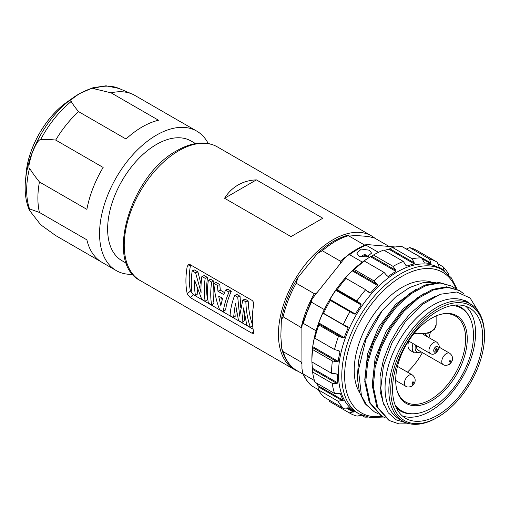 <?xml version="1.0" encoding="UTF-8"?>
<svg xmlns="http://www.w3.org/2000/svg" width="510" height="510" viewBox="0 0 510 510"><rect width="100%" height="100%" fill="white"/><g stroke="black" fill="none" stroke-linecap="round" stroke-linejoin="round"><path stroke-width="0.76" d="M205.186 301.257L207.519 299.402A72.465 41.839 120 0 1 207.519 277.491L204.23 275.591L201.896 276.433A75.824 43.777 120 0 0 201.099 292.632L195.579 272.78L197.912 271.945L194.527 269.988L192.194 270.829A75.824 43.777 120 0 0 192.194 293.76L195.483 295.653A75.824 43.777 120 0 1 194.68 280.43L201.743 299.268L205.186 301.257A75.824 43.777 120 0 1 205.186 278.326L201.896 276.433M190.587 264.913L190.453 265.449A72.465 41.839 120 0 0 190.453 290.993L193.386 294.697L253.094 329.173M201.08 284.408L197.912 271.945M197.109 288.265A72.465 41.839 120 0 0 197.81 293.798L195.483 295.653M211.669 304.999L208.38 303.106A75.824 43.777 120 0 1 208.38 280.175L210.713 279.333L214.002 281.233A72.465 41.839 120 0 0 214.002 303.144L211.669 304.999A75.824 43.777 120 0 1 211.669 282.068L214.002 281.233M223.291 311.706L219.574 309.564C216.431 301.537 214.531 292.791 213.856 283.337L216.189 282.495L219.784 284.567L217.451 285.409L217.948 291.235L223.788 294.608L225.522 290.069L229.003 292.077C225.866 299.338 223.96 305.879 223.291 311.706L225.618 309.857C226.344 304.33 228.25 298.127 231.336 291.242L229.003 292.077M224.521 292.6L220.307 290.171L219.784 284.567M225.522 290.069L227.855 289.227L231.336 291.242M236.2 310.603L235.869 315.773L233.542 317.628L230.08 315.626C230.367 309.576 231.884 302.812 234.645 295.335L236.978 294.499L240.051 296.272L237.724 297.113L239.636 316.155L242.779 300.033L245.858 301.812C246.145 311.049 247.669 319.566 250.429 327.375L252.648 325.609M240.797 307.874L240.051 296.272M242.779 300.033L245.112 299.198L248.191 300.97L245.858 301.812M252.756 325.52C250.053 318.023 248.529 309.838 248.191 300.97M250.429 327.375L246.821 325.297L243.582 307.893L242.014 322.518L244.347 320.669L244.519 315.696M187.24 293.849A77.163 44.548 120 0 1 187.24 266.296L188.706 264.435L190.185 264.677L251.863 300.288C253.253 301.302 253.859 302.755 253.668 304.648A77.163 44.548 120 0 0 253.668 332.201L253.483 333.374L251.863 333.164L190.185 297.553L187.24 293.849L190.453 290.993M298.267 371.395A77.163 44.548 -60 0 1 294.423 369.578A77.163 44.548 -60 0 1 282.591 307.747A77.163 44.548 -60 0 1 333.005 239.745A77.163 44.548 120 0 1 371.586 235.926A77.163 44.548 120 0 1 375.079 238.348M256.396 179.883L322.824 218.229L290.993 236.608L224.572 198.256L256.396 179.883C249.753 180.106 243.659 181.802 238.113 184.958C232.598 188.19 228.085 192.621 224.572 198.256M303.163 374.219L296.093 370.132M301.888 327.987L283.184 316.837L281.367 319.744L280.838 336.498L281.8 348.904L283.184 351.664L301.263 362.1L301.952 362.068M340.476 263.44L340.419 261.184L322.339 250.748L317.341 253.591L297.872 277.663L296.221 283.241L314.3 293.677L316.94 292.804M364.797 245.157L348.413 235.697L348.451 235.04L349.095 234.938L368.386 236.493L374.531 238.03L389.124 246.458M395.231 246.98L368.188 244.653C365.778 244.57 365.052 244.736 366.008 245.17L378.452 252.354M311.495 302.194A83.2 48.036 120 0 0 303.303 323.391L316.111 330.786A83.2 48.036 -60 0 1 324.303 309.589L311.495 302.194L311.769 299.733L313.663 296.89L344.543 258.366L347.323 255.535L349.56 254.707L362.368 262.102A83.2 48.036 -60 0 1 370.725 256.594L373.569 254.949A87.229 50.362 120 0 0 373.435 255.025L371.446 256.173L395.76 270.217L393.089 266.379A87.229 50.362 120 0 1 403.346 261.42L405.845 265.34L406.878 266.099L406.043 265.621M303.303 323.391L302.181 324.487L301.888 327.356L301.965 368.545L302.704 373.186L303.399 374.155L314.421 380.517M303.399 374.155A83.2 48.036 120 0 0 311.655 385.815L311.463 385.681C307.791 382.398 304.865 378.229 302.704 373.186M311.655 385.815L318.387 389.704M347.323 255.535C353.475 250.812 359.665 247.203 365.88 244.711L366.008 245.17A83.2 48.036 120 0 0 349.56 254.707M358.97 256.262L356.809 253.119L361.361 249.071L369.406 250.212L371.567 253.087L367.022 256.951L358.97 256.262M316.111 330.786A83.2 48.036 120 0 0 311.89 358.498A83.2 48.036 120 0 0 311.89 358.645M314.785 337.174L314.587 337.065A83.876 48.424 120 0 0 312.783 346.679L312.726 349.618A87.229 50.362 120 0 0 311.89 361.781A87.229 50.362 120 0 0 311.89 361.941L331.551 373.288L336.205 373.843L337.314 374.493L336.976 374.079M347.622 326.782L348.241 327.783L322.824 313.108L323.181 312.681L322.824 313.108A83.876 48.424 120 0 0 318.814 322.932L318.833 324.953A87.229 50.362 120 0 0 314.868 338.206L314.753 336.817M344.996 278.69L345.168 278.294L344.996 278.69L345.99 278.39A87.229 50.362 120 0 0 337.206 289.642L335.797 290.298A83.876 48.424 120 0 0 329.976 299.37L329.772 300.014L330.295 300.409A87.229 50.362 120 0 0 323.589 313.293L323.181 312.681M362.827 261.904L364.389 261.043A87.229 50.362 120 0 0 354.38 269.56L352.231 270.867A83.876 48.424 120 0 0 345.168 278.294L345.557 278.524M371.446 256.173L370.521 256.715A83.876 48.424 120 0 0 362.91 261.777L362.986 261.821M403.346 261.42L383.686 250.072A87.229 50.362 120 0 0 373.569 254.949M422.012 258.659L430.931 263.81A83.876 48.424 120 0 0 424.428 262.93L421.649 257.901L401.995 246.553A87.229 50.362 120 0 0 392.502 247.458L388.881 249.224A83.876 48.424 120 0 0 384.323 250.442M406.285 249.033L430.931 262.95L429.375 258.94L409.715 247.592L406.61 248.912M443.681 270.638A83.876 48.424 120 0 0 439.25 267.259L437.178 262.172A87.229 50.362 120 0 0 436.84 261.981L417.186 250.627A87.229 50.362 120 0 0 409.715 247.592M362.368 262.102A83.2 48.036 120 0 0 324.303 309.589M329.39 400.184L329.626 401.517A87.229 50.362 120 0 0 329.957 401.714L349.611 413.062A87.229 50.362 120 0 0 357.083 416.103L361.584 415.159M318.399 389.869A87.229 50.362 120 0 0 323.748 396.927L343.408 408.274A87.229 50.362 120 0 1 338.06 401.217L343.326 400.299L317.909 385.63L318.399 389.869L338.06 401.217M316.633 383.144A83.876 48.424 120 0 0 317.909 385.63M312.579 371.988A87.229 50.362 120 0 0 314.95 382.175L334.611 393.522A87.229 50.362 120 0 1 332.233 383.335L336.861 383.418L337.888 382.953L312.471 368.277L312.579 371.988L332.233 383.335M311.948 361.972A83.876 48.424 120 0 0 312.471 368.277M329.626 401.517L349.28 412.87L353.978 411.697A83.876 48.424 120 0 1 349.038 407.828L343.408 408.274M349.28 412.87A87.229 50.362 120 0 0 349.611 413.062M361.411 415.178L364.803 417.142L366.174 416.797M364.803 417.142A87.229 50.362 120 0 0 367.442 417.11M359.014 413.839L355.693 411.927A83.2 48.036 -60 0 1 338.461 373.983A83.2 48.036 120 0 1 374.716 290.164A83.2 48.036 120 0 1 438.893 267.814L442.215 269.726A83.2 48.036 120 0 0 378.037 292.083A83.2 48.036 120 0 0 341.783 375.902A83.2 48.036 120 0 0 359.014 413.839L370.394 417.626L383.412 417.021M336.179 373.836L337.314 374.493A83.876 48.424 120 0 0 337.888 382.953M339.858 393.497L340.425 393.822L339.195 393.433L334.611 393.522M343.326 400.299A83.876 48.424 120 0 1 340.425 393.822L340.24 393.631M370.521 256.715L395.945 271.39L395.76 270.217M395.945 271.39A83.876 48.424 120 0 0 388.327 276.452L387.147 275.948L384.049 272.391A87.229 50.362 120 0 0 374.04 280.914L354.38 269.56M352.231 270.867L377.649 285.543L377.304 284.319L374.04 280.914M377.649 285.543A83.876 48.424 120 0 0 370.585 292.969L367.257 291.051M345.99 278.39L365.651 289.737L369.578 292.918M369.31 292.727L370.585 292.969M365.651 289.737A87.229 50.362 120 0 0 356.866 300.989L337.206 289.642M335.797 290.298L361.214 304.974L360.672 303.788L356.866 300.989M361.214 304.974A83.876 48.424 120 0 0 355.393 314.045L329.976 299.37M330.295 300.409L354.087 314.052L355.393 314.045M349.949 311.763A87.229 50.362 120 0 0 343.249 324.64L323.589 313.293M347.501 326.719L343.249 324.64M348.241 327.783A83.876 48.424 120 0 0 344.231 337.607L318.814 322.932M318.833 324.953L338.487 336.307L342.962 337.83L344.231 337.607M338.487 336.307A87.229 50.362 120 0 0 334.522 349.554L314.868 338.206M337.888 350.517L340.004 351.741L339.067 350.854L334.522 349.554M339.526 351.046L339.067 350.854M340.004 351.741A83.876 48.424 120 0 0 338.2 361.348L312.783 346.679M312.726 349.618L332.386 360.965L337.027 361.73L338.2 361.348M332.386 360.965A87.229 50.362 120 0 0 331.551 373.288M444.197 271.122L443.05 266.768A87.229 50.362 120 0 1 448.398 273.819L448.679 274.782M436.84 261.981A87.229 50.362 120 0 0 429.375 258.94M430.931 263.81L430.931 262.95M421.649 257.901A87.229 50.362 120 0 0 412.156 258.806L392.502 247.458M388.881 249.224L414.298 263.899L414.241 262.848L412.156 258.806M414.298 263.899A83.876 48.424 120 0 0 406.878 266.099L406.502 266.022M373.435 255.025L393.089 266.379M364.389 261.043L384.049 272.391M443.05 266.768L437.72 263.689M431.231 282.011A67.639 39.047 -60 0 0 380.881 305.292A67.639 39.047 -60 0 0 354.214 370.343A67.639 39.047 120 0 0 359.575 392.534M382.315 310.526L365.95 339.437L358.447 369.877L361.437 395.76L366.798 405.303L374.429 411.895L364.994 403.633L359.473 392.196L357.281 377.776L358.524 361.322A73.81 42.617 120 0 1 382.315 310.526L395.55 297.069L409.53 287.551L423.217 282.61L435.578 282.565M459.536 290.572L446.632 286.805L432.55 289.387L417.588 297.572L403.078 310.679L390.29 327.586L380.364 346.857L374.187 366.849L372.325 385.847L376.788 406.808L388.55 420.049L389.493 420.591L377.731 407.35L373.269 386.395L375.13 367.391L381.308 347.406L391.234 328.134L404.016 311.221L418.531 298.114L433.494 289.929L447.576 287.347L459.536 290.572L464.164 294.085M452 286.225L439.097 282.457L425.015 285.033L410.059 293.224L395.543 306.331L382.761 323.238L372.835 342.51L366.658 362.502L364.79 381.499L369.259 402.46L381.021 415.701L381.958 416.243L370.196 403.002L365.734 382.047L367.602 363.043L373.773 343.051L383.698 323.78L396.487 306.873L411.003 293.766L425.958 285.581L440.041 282.999L452 286.225L455.143 288.405M409.798 423.804L398.941 423.893L389.493 420.591M406.801 422.975L396.353 419.921L388.199 412.756L382.902 401.931L380.804 388.155L383.399 366.04L391.999 342.828L405.52 321.427L422.255 304.534L440.085 294.289L456.743 292.007L470.099 297.999L478.425 311.565M470.494 304.03L466.695 301.837A67.639 39.047 120 0 0 414.528 320.012A67.639 39.047 120 0 0 385.05 388.148A67.639 39.047 -60 0 0 399.062 418.984L402.855 421.177A67.639 39.047 -60 0 1 388.849 390.341A67.639 39.047 -60 0 1 418.321 322.199A67.639 39.047 -60 0 1 470.494 304.03A67.639 39.047 -60 0 1 484.5 334.872A67.639 39.047 -60 0 1 484.5 334.993A67.639 39.047 -60 0 1 484.5 335.115M473.42 306.038L464.406 300.205A68.04 39.283 -60 0 1 466.618 301.327A68.04 39.283 -60 0 1 470.105 303.807M464.406 300.205L466.542 301.282M383.826 404.672L380.199 391.858L380.058 376.539L383.405 359.818L389.959 342.905L399.222 327.025L410.486 313.318L422.917 302.787L435.572 296.183M385.394 417.907L381.958 416.243M374.429 411.895L377.859 413.559M372.306 383.998L375.105 358.224L386.153 331.462L403.327 308.601L423.351 293.798M364.778 379.65L367.57 353.876L378.624 327.114L395.792 304.247L415.822 289.45M437.625 417.282A66.294 38.275 -60 0 1 390.749 390.335A66.294 38.275 -60 0 1 437.516 309.085A66.294 38.275 -60 0 1 484.5 335.969A66.294 38.275 -60 0 1 484.5 336.09A66.294 38.275 -60 0 1 437.625 417.282L436.675 417.83A67.639 39.047 -60 0 1 402.855 421.177M482.696 337.014A63.744 36.803 120 0 0 469.493 307.951A63.744 36.803 120 0 0 420.329 325.074A63.744 36.803 120 0 0 392.547 389.289A63.744 36.803 120 0 0 405.75 418.353A63.744 36.803 120 0 0 454.92 401.23A63.744 36.803 120 0 0 482.696 337.014M402.39 415.956A63.744 36.803 120 0 0 450.1 394.6A63.744 36.803 120 0 0 475.581 332.903A63.744 36.803 120 0 0 465.738 306.236M413.903 413.757A60.052 34.674 -60 0 1 400.478 411.054A60.052 34.674 -60 0 1 396.346 407.892M455.736 305.037A60.052 34.674 -60 0 1 460.53 307.033A60.052 34.674 -60 0 1 469.149 316.404M452.364 305.458A59.383 34.285 -60 0 1 461.174 308.148A59.383 34.285 -60 0 1 473.471 335.229A59.383 34.285 -60 0 1 447.595 395.052A59.383 34.285 -60 0 1 401.791 411.003A59.383 34.285 -60 0 1 394.969 404.602M467.256 338.831A50.592 29.21 -60 0 1 436.292 397.736A50.592 29.21 -60 0 1 396.978 390.411A50.592 29.21 -60 0 1 431.403 318.316A50.592 29.21 120 0 1 440.933 314.281A50.592 29.21 120 0 1 467.256 338.831M396.831 389.844A49.655 28.668 120 0 0 405.705 402.033A49.655 28.668 120 0 0 444.006 388.69A49.655 28.668 120 0 0 465.643 338.672A49.655 28.668 120 0 0 455.36 316.028A49.655 28.668 120 0 0 440.366 314.434M430.325 332.469A49.655 28.668 -60 0 1 428.897 337.633M422.407 352.614A49.655 28.668 -60 0 1 407.433 372.128M408.771 341.12A10.736 6.197 120 0 0 407.974 345.512A10.736 6.197 120 0 0 410.193 350.408L414.464 352.869L421.451 352.059M416.759 345.729A6.541 3.774 120 0 0 417.983 350.064L443.133 364.58A6.541 3.774 -60 0 1 441.775 361.596A6.541 3.774 -60 0 1 446.39 353.577A6.541 3.774 -60 0 1 449.673 353.245L439.174 347.183M435.961 346.781A3.041 1.759 120 0 0 433.812 350.51A3.041 1.759 120 0 0 435.967 351.747A3.041 1.759 120 0 0 438.115 348.018A3.041 1.759 120 0 0 435.961 346.781M360.302 256.861L363.847 254.815A2.684 1.549 -60 0 1 365.185 254.681L368.347 256.505M309.283 226.051L322.824 218.229M195.521 143.571L191.059 140.996A69.111 39.901 120 0 0 137.802 159.515A69.111 39.901 120 0 0 107.635 229.066A69.111 39.901 120 0 0 121.947 260.699L126.41 263.281M208.246 143.546A80.516 46.486 120 0 0 196.764 131.115A80.516 46.486 120 0 0 140.237 147.237A80.516 46.486 120 0 0 116.242 270.58A80.516 46.486 120 0 0 132.747 274.31M79.318 93.757A76.583 44.217 120 0 0 73.293 97.62L79.477 93.655L92.865 87.777L105.997 85.807L118.855 88.402L132.135 94.038A80.516 46.486 -60 0 0 111.091 92.845L158.534 120.239A80.516 46.486 120 0 0 126.008 139.02L78.559 111.626A80.516 46.486 -60 0 0 55.705 140.059C49.527 139.421 44.517 139.224 40.679 139.466C39.442 139.969 37.262 140.288 32.117 153.268C29 163.213 28.139 168.185 29.535 168.185C31.818 171.953 35.113 176.549 39.436 181.974L86.885 209.368A80.516 46.486 120 0 1 103.147 167.452L55.705 140.059M116.242 270.58L102.013 262.363A80.516 46.486 120 0 1 86.885 239.847L39.436 212.453A80.516 46.486 -60 0 1 39.436 181.974M100.903 261.687L55.705 235.588L40.679 224.751L29.382 210.228L29.535 208.902L39.436 212.453M196.764 131.115L182.529 122.897A80.516 46.486 120 0 0 181.394 122.279L133.945 94.885A80.516 46.486 -60 0 0 132.135 94.038M111.091 92.845L93.502 88.606C92.928 87.561 88.338 89.199 79.738 93.521C72.241 98.487 69.405 101.139 71.221 101.471C72.72 104.136 75.168 107.521 78.559 111.626M192.194 270.829L195.579 272.78M207.519 277.491L205.186 278.326M208.38 280.175L211.669 282.068M213.856 283.337L217.451 285.409M220.307 290.171L217.948 291.235M218.618 296.036L222.583 298.324L220.83 305.617L218.618 296.036M222.099 300.007L221.576 297.744M234.645 295.335L237.724 297.113M233.542 317.628L235.384 303.424L238.489 320.484L242.014 322.518M190.185 297.553L193.386 294.697M251.863 333.164L253.553 331.659M187.24 266.296L190.453 265.449M140.225 280.551C103.906 262.739 130.821 174.796 177.129 150.552C186.01 145.433 194.565 142.915 202.789 142.998C208.15 143.093 213.021 144.394 217.387 146.899A77.163 44.548 120 0 0 178.806 150.718A77.163 44.548 120 0 0 128.392 218.72A77.163 44.548 120 0 0 140.225 280.551L294.423 369.578M283.184 351.664A76.831 44.357 120 0 0 296.221 370.209M296.221 283.241A76.831 44.357 120 0 0 283.184 316.837M348.413 235.697A76.831 44.357 120 0 0 322.339 250.748M301.958 364.274A76.831 44.357 -60 0 1 301.263 362.1M301.263 327.273A76.831 44.357 -60 0 1 314.3 293.677M340.419 261.184A76.831 44.357 -60 0 1 345.997 256.728M353.978 411.697L347.183 407.77M346.131 407.911L353.334 412.074M386.841 275.591L388.327 276.452M352.99 270.281L377.304 284.319M336.358 289.75L360.672 303.788M329.772 300.014L354.087 314.052M318.648 323.793L342.962 337.83M312.713 347.692L337.027 361.73M389.927 248.81L414.241 262.848M442.221 269.369L444.197 270.504M455.965 288.73A81.192 46.875 120 0 0 391.973 283.152A81.192 46.875 120 0 0 344.626 375.902A81.192 46.875 120 0 0 382.047 416.294M436.126 315.939L436.146 324.57A16.103 9.32 179.9 0 1 414.267 333.304M413.043 343.581A10.736 6.197 120 0 0 412.239 347.973A10.736 6.197 120 0 0 414.464 352.869M415.542 345.028A8.721 5.036 120 0 0 415.089 347.973A8.721 5.036 120 0 0 420.871 351.728M425.2 334.273A10.736 6.197 120 0 0 425.155 334.248L427.38 336.753M450.202 362.062C449.131 362.043 449.125 361.405 450.196 360.149C451.267 360.168 451.267 360.806 450.202 362.062A5.368 3.092 59.9 0 1 449.1 364.516C449.75 364.51 450.783 363.254 452.185 360.761C453.097 357.784 452.262 355.285 449.673 353.245M395.709 380.466L405.743 386.261A6.541 3.774 -60 0 1 404.392 383.278A6.541 3.774 -60 0 1 409.007 375.258A6.541 3.774 -60 0 1 412.284 374.926L397.475 366.378M412.813 383.743C411.742 383.724 411.742 383.086 412.807 381.831C413.878 381.85 413.878 382.487 412.813 383.743A5.368 3.092 59.9 0 1 411.71 386.197C412.361 386.191 413.393 384.935 414.802 382.443C415.707 379.465 414.872 376.966 412.284 374.926M408.606 341.024L430.319 353.558A6.541 3.774 -60 0 1 429.586 347.533A6.541 3.774 -60 0 1 436.866 342.229L423.523 334.528M437.918 349.439A3.188 1.842 -60 0 1 434.839 352.168A3.188 1.842 -60 0 1 434.016 349.089A3.188 1.842 -60 0 1 437.089 346.36A3.188 1.842 -60 0 1 437.918 349.439M436.203 350.357C435.132 350.338 435.132 349.701 436.197 348.445C437.274 348.464 437.274 349.101 436.203 350.357M318.163 386.727L342.478 400.764M312.547 369.374L336.861 383.418M363.847 254.815L367.372 256.849M71.221 101.471A78.757 45.473 120 0 0 40.679 139.466M29.535 168.185A78.757 45.473 120 0 0 29.535 208.902M118.855 88.402A78.757 45.473 120 0 0 93.502 88.606M25.5 180.406L26.188 172.928A65.662 37.912 -60 0 1 67.167 101.949L73.293 97.62A76.583 44.217 120 0 0 25.5 180.406C24.454 191.709 25.749 201.648 29.382 210.228M217.387 146.899L371.586 235.926M296.157 370.171C289.055 365.613 284.268 358.524 281.8 348.904M281.367 319.744C283.949 305.382 289.45 291.357 297.872 277.663M317.341 253.591C327.509 244.035 337.881 237.851 348.451 235.04M311.769 299.733L302.181 324.487M311.89 358.498L311.89 361.781M457.17 289.272L451.184 277.695L442.215 269.726M484.5 336.09L484.5 334.993M461.174 308.148L455.819 305.056M401.791 411.003L396.327 407.847M436.146 324.57L434.265 329.428L428.999 333.087L413.712 333.98M443.133 364.58C444.535 365.606 446.524 365.587 449.1 364.516M405.743 386.261C407.146 387.288 409.135 387.268 411.71 386.197M436.866 342.229C439.301 344.677 439.907 347.029 438.67 349.286C436.005 353.832 433.219 355.26 430.319 353.558M26.188 172.928C28.273 147.173 45.9 116.643 67.167 101.949"/></g></svg>
